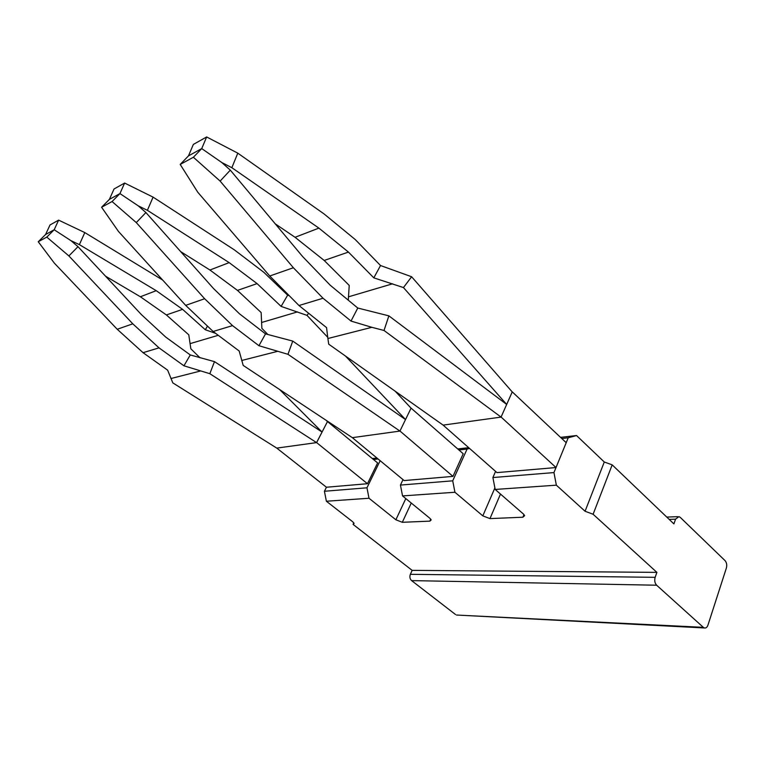 <?xml version="1.0" encoding="UTF-8"?>
<svg xmlns="http://www.w3.org/2000/svg" width="765" height="765" viewBox="0 0 765 765"><rect width="100%" height="100%" fill="white"/><g stroke="black" fill="none" stroke-linecap="round" stroke-linejoin="round"><path stroke-width="1.15" d="M409.151 480.143L447.496 476.853M547.185 468.304L502.988 472.091M332.087 486.76L362.897 484.111M561.768 438.517L568.223 437.79L553.956 472.579L556.356 485.173L495.185 489.447L492.899 477.551L553.956 472.579M495.577 471.393L492.899 477.551M403.012 479.626L400.439 485.077L452.727 480.822L467.08 449.065L458.904 449.973M452.727 480.822L454.936 492.258L402.543 495.911L400.439 485.077M430.743 519.148L429.844 521.137L431.183 519.932L429.844 518.259L402.543 495.911M429.844 521.137L402.314 522.294L395.878 519.789L369.007 498.254L326.387 501.238L324.417 491.264L366.961 487.802L369.007 498.254M380.157 460.693L366.961 487.802M326.445 487.238L367.468 483.719L316.624 442.6L276.777 448.108L326.445 487.238L324.417 491.264M378.092 458.981L373.463 459.497M568.223 437.79L576.542 435.543L604.283 462.003L612.182 464.862L673.898 523.901L675.562 519.158L678.947 516.624L680.305 517.417L725 560.582C726.664 562.543 727.123 565.019 726.387 568.003L707.931 625.168C707.137 627.348 705.961 628.275 704.402 627.96L703.351 627.348L457.499 615.079M326.387 501.238L352.675 521.74L354.099 523.442L353.067 524.379L412.153 570.374L410.365 574.314C409.466 576.858 409.877 578.952 411.589 580.606L455.529 614.524M411.589 580.606L656.638 585.215L703.351 627.348M656.638 585.215C654.792 583.15 654.295 580.52 655.156 577.326L410.365 574.314M412.153 570.374L656.896 572.373L655.156 577.326M376.935 458.025L372.306 458.551M467.08 449.065L469.547 448.424M468.706 447.688L457.709 448.931M523.977 514.568L522.877 517.216L489.963 518.603L482.811 515.868L454.936 492.258M522.877 517.216L524.647 515.639L523.432 514.032L495.185 489.447M560.535 437.351L576.542 435.543M604.283 462.003L585.072 511.25L556.356 485.173M612.182 464.862L593.105 514.252L656.896 572.373M585.072 511.25L593.105 514.252M353.067 524.379L353.803 522.858M512.225 391.929L501.065 417.097L512.225 391.929L411.627 276.758L380.53 265.531L373.817 277.858L348.438 252.077L324.188 260.454L349.232 285.431L348.276 300.176M501.152 417.088L556.021 467.549L496.963 472.607L443.107 425.111L501.065 417.097L384.02 330.47L371.857 327.315L327.889 338.522L326.559 327.621L298.981 305.522L323.04 298.245L351.011 321.07L357.771 308.037L330.212 285.221L302.653 256.591L230.303 170.146L220.119 181.095L293.377 267.75L323.04 298.245M443.107 425.111L328.73 344.193L327.889 338.522M411.627 276.758L403.451 287.564L373.817 277.858M384.02 330.47L388.869 315.859L506.679 404.446L403.451 287.564M380.53 265.531L355.304 239.598L324.13 213.98L237.791 153.153L206.646 136.954L193.354 144.422L188.477 155.888L180.205 164.437L197.733 192.178L269.749 275.993L298.981 305.522M388.869 315.859L357.771 308.037M371.857 327.315L351.011 321.07M392.588 283.796L348.582 296.801M348.438 252.077L318.9 228.113L231.852 167.698L237.791 153.153M275.237 223.839L295.051 237.284L324.188 260.454M293.377 267.75L269.749 275.993M318.9 228.113L295.051 237.284M206.646 136.954L201.731 148.592L221.793 162.524L231.852 167.698M230.303 170.146L221.793 162.524M188.477 155.888L201.731 148.592L193.392 157.255L180.205 164.437M220.119 181.095L193.392 157.255M512.311 391.919L566.205 442.696L556.021 467.549M411.054 408.166L399.942 431.078L411.054 408.166L395.276 391.307M308.658 313.277L306.985 315.362L281.109 306.402L257.088 283.614L237.466 290.394L261.152 312.55L261.879 328.357L267.922 334.554M289.323 295.768L287.65 295.156L281.109 306.402M400.019 431.068L452.966 476.385L404.149 480.573L352.349 437.657L399.942 431.078L287.975 354.31L292.746 341.085L405.526 419.564L345.436 356.021M327.745 337.317L306.985 315.362M411.121 408.156L463.217 453.75L452.966 476.385M287.65 295.156L263.743 272.235L234.253 249.792L153.077 197.131L124.618 183.045L114.033 188.993L109.395 199.388L101.592 207.248L118.441 231.413L185.675 305.359L213.139 331.484L232.531 325.622L258.953 345.723L265.522 333.875L239.455 313.784L213.521 288.539L145.914 212.546L136.285 222.586L112.073 201.539L101.592 207.248M297.518 311.891L261.764 322.447M257.088 283.614L229.165 262.625L147.387 210.318L153.077 197.131M180.693 251.637L209.935 270.016L237.466 290.394M229.165 262.625L209.935 270.016M292.746 341.085L265.522 333.875M124.618 183.045L119.942 193.583L138.197 205.804L147.387 210.318M352.349 437.657L243.194 365.421L239.187 351.011L213.139 331.484M287.975 354.31L258.953 345.723M112.073 201.539L119.942 193.583L109.395 199.388M145.914 212.546L138.197 205.804M277.284 351.422L241.692 360.497M136.285 222.586L204.647 298.733L232.531 325.622M204.647 298.733L185.675 305.359M279.646 389.567L322.046 432.043L214.477 361.635L209.84 373.703L316.567 442.61L327.468 421.582L326.483 420.587M200.038 357.8L190.848 348.821L188.783 334.831L166.378 314.941L182.586 309.347L205.297 329.744L215.654 333.368M218.245 335.309L190.236 343.59M207.506 326.129L205.297 329.744M316.624 442.6L327.468 421.582M327.525 421.572L377.614 462.93L367.468 483.719M214.477 361.635L190.275 354.95L165.651 337.021L141.248 314.453L77.992 246.674L68.888 255.931L132.794 323.825L159.015 347.855L143.055 352.684L167.65 370.174L172.823 382.892L276.777 448.108M182.586 309.347L156.223 290.671L79.378 244.628L84.8 232.579L162.601 279.99M105.513 276.165L140.378 296.763L166.378 314.941M209.84 373.703L183.954 365.804L190.275 354.95M156.223 290.671L140.378 296.763M200.296 371.054L170.901 378.541M84.8 232.579L58.628 220.129L50.002 224.977L45.594 234.492L38.25 241.75L54.344 263.131L117.227 329.266L143.055 352.684M58.628 220.129L54.191 229.758L70.935 240.64L79.378 244.628M183.954 365.804L159.015 347.855M68.888 255.931L46.78 237.102L54.191 229.758L45.594 234.492M77.992 246.674L70.935 240.64M132.794 323.825L117.227 329.266M46.78 237.102L38.25 241.75M411.264 503.054L402.314 522.294M395.878 519.789L405.804 498.589M675.562 519.158L669.174 519.387M494.888 487.927L482.811 515.868M489.963 518.603L500.492 494.066M677.704 516.671L666.764 517.083M704.402 627.96L456.533 615.031"/></g></svg>
